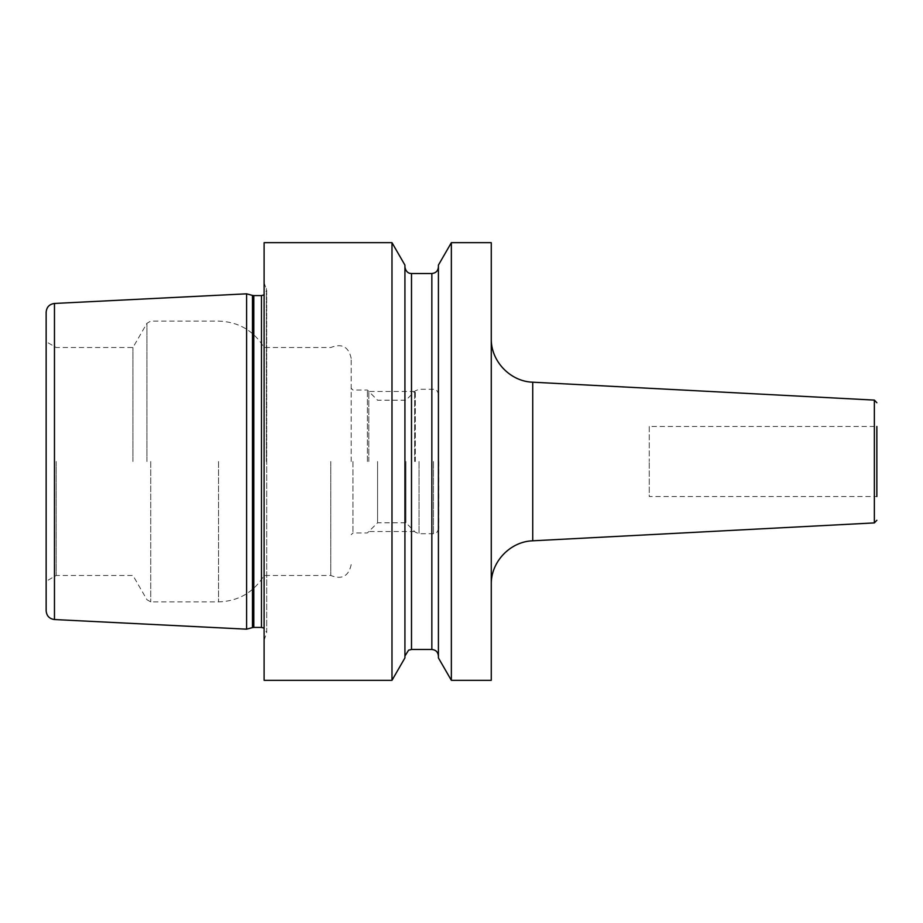 <?xml version="1.0" encoding="UTF-8"?>
<svg xmlns="http://www.w3.org/2000/svg" width="923" height="923" viewBox="0 0 923 923"><rect width="100%" height="100%" fill="white"/><g stroke="black" fill="none" stroke-linecap="round" stroke-linejoin="round"><path stroke-width="0.69" stroke-dasharray="4.62 3.46" d="M246.603 629.174L246.603 293.826M46.15 312.193L46.15 610.807M56.211 461.5L56.211 575.479L56.211 461.5M132.947 461.5L132.947 347.521L132.947 461.5M264.105 242.668L264.105 680.332M330.769 461.5L330.769 575.479L330.769 461.5M351.202 461.5L351.202 358.424L351.202 461.5M352.955 461.5L352.955 532.952L352.955 461.5M367.4 461.5L367.4 390.048L367.4 461.5M377.576 461.5L377.576 522.776L377.576 461.5M405.912 461.5L405.912 522.776L405.912 461.5M438.737 461.5L438.737 528.464L438.737 461.5M491.267 680.332L491.267 242.668M451.359 680.332L451.359 242.668M391.987 680.332L391.987 242.668M438.413 657.903L438.413 265.097M404.932 657.903L404.932 265.097M649.261 426.484L649.261 461.5L649.261 426.484L876.85 426.484L876.85 496.516L876.85 461.5L876.85 496.516L649.261 496.516L649.261 461.5L649.261 496.516M414.669 461.5L414.669 391.467L414.669 461.5M368.819 461.5L368.819 391.467L368.819 461.5M54.469 619.541L54.469 303.459M252.464 295.406L252.464 627.594M146.942 461.5L146.942 323.281L146.942 461.5M150.737 461.5L150.737 601.9L150.737 461.5M218.532 461.5L218.532 601.9L218.532 461.5M415.315 461.5L415.315 390.821L415.315 461.5M419.03 461.5L419.03 533.713L419.03 461.5M433.487 461.5L433.487 533.713L433.487 461.5M253.825 295.579L253.825 627.421M261.463 295.579L261.463 627.421M266.355 461.5L266.355 288.403L266.355 461.5M431.849 273.52L431.849 649.48M411.496 649.48L411.496 273.52M532.733 540.809L532.733 382.191M874.358 400.097L874.358 522.903M351.202 564.576C348.686 576.264 341.879 579.898 330.769 575.479L264.105 575.479C253.64 592.428 238.446 601.242 218.532 601.9L150.737 601.9L146.942 599.719L132.947 575.479L56.211 575.479L46.15 581.294M351.202 358.424C348.686 346.736 341.879 343.102 330.769 347.521L264.105 347.521C253.64 330.572 238.446 321.758 218.532 321.1L150.737 321.1L146.942 323.281L132.947 347.521L56.211 347.521L46.15 341.706M438.737 528.464C436.002 535.813 434.583 532.825 433.487 533.713L419.03 533.713L415.315 532.179L405.912 522.776L377.576 522.776L367.4 532.952L352.955 532.952L351.202 534.705M438.737 394.536C436.002 387.187 434.583 390.175 433.487 389.287L419.03 389.287L415.315 390.821L405.912 400.224L377.576 400.224L367.4 390.048L352.955 390.048L351.202 388.295M264.105 282.715L266.712 290.33L266.712 461.5L266.712 290.33L264.105 294.864M264.105 640.285L266.712 632.67L266.712 461.5L266.712 632.67L264.105 628.136M414.669 391.467L368.819 391.467M414.669 531.533L368.819 531.533"/><path stroke-width="1.38" d="M246.603 461.5L246.603 629.174L54.469 619.541C49.38 618.825 46.611 615.918 46.15 610.807L46.15 312.193C46.611 307.082 49.38 304.175 54.469 303.459L246.603 293.826L246.603 461.5M391.987 242.668L264.105 242.668L264.105 680.332L391.987 680.332L391.987 242.668L404.932 265.097L404.932 657.903L391.987 680.332M491.267 461.5L491.267 680.332L451.359 680.332L451.359 242.668L491.267 242.668L491.267 461.5M451.359 242.668L438.413 265.097L438.413 657.903L451.359 680.332M876.85 496.516L876.85 426.484M54.469 303.459L54.469 619.541M246.603 629.174L252.464 627.594L252.464 295.406L246.603 293.826M252.464 627.594L253.825 627.421L253.825 295.579L252.464 295.406M253.825 627.421L261.463 627.421L261.463 295.579L253.825 295.579M431.849 273.52L411.496 273.52L411.496 649.48L431.849 649.48L431.849 273.52C435.841 273.127 438.021 270.947 438.413 266.955M532.733 540.809L874.358 522.903L874.358 400.097L532.733 382.191L532.733 540.809C510.188 541.455 490.724 561.957 491.267 584.513M261.463 295.579L264.105 294.864M261.463 627.421L264.105 628.136M431.849 649.48C435.841 649.873 438.021 652.053 438.413 656.045M411.496 273.52L410.008 273.346C410.47 273.531 405.855 273.07 404.932 266.955M411.496 649.48L408.612 650.15L404.932 656.045M532.733 382.191C510.188 381.545 490.724 361.043 491.267 338.487M874.358 522.903L876.85 520.284M874.358 400.097L876.85 402.716"/></g></svg>
